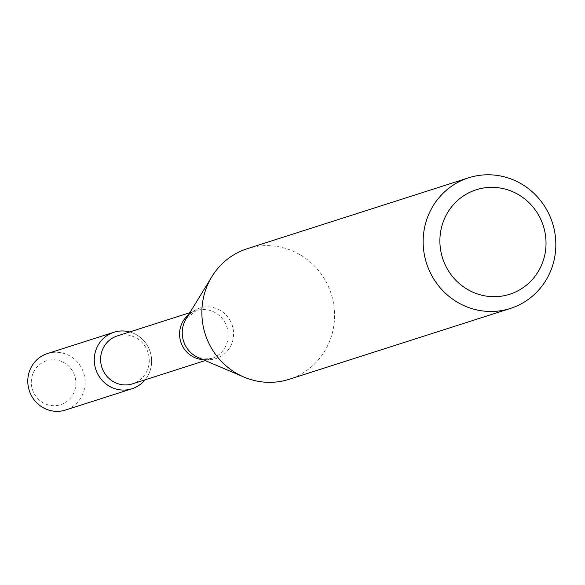 <?xml version="1.0" encoding="UTF-8"?>
<svg xmlns="http://www.w3.org/2000/svg" width="585" height="585" viewBox="0 0 585 585"><rect width="100%" height="100%" fill="white"/><g stroke="black" fill="none" stroke-linecap="round" stroke-linejoin="round"><path stroke-width="0.44" stroke-dasharray="2.92 2.19" d="M134.769 333.852A29.652 28.585 -107.8 0 1 145.051 379.841A29.652 28.585 -107.8 0 0 134.769 333.852A29.652 28.585 -107.8 0 0 129.709 331.944A29.652 28.585 -107.8 0 1 134.769 333.852M117.263 335.936A25.148 24.241 -107.8 0 1 134.952 337.267A25.148 24.241 -107.8 0 1 149.226 361.713A25.148 24.241 -107.8 0 1 132.598 383.826M247.301 248.683A68.577 66.12 -107.8 0 1 295.542 252.318A68.577 66.12 -107.8 0 1 334.474 318.993A68.577 66.12 -107.8 0 1 289.129 379.307M62.77 361.998A23.049 22.223 -107.8 0 1 66.588 401.676A23.049 22.223 -107.8 0 1 31.393 384.513A23.049 22.223 -107.8 0 1 62.77 361.998M47.429 353.567A29.652 28.585 -107.8 0 1 68.291 355.139A29.652 28.585 -107.8 0 1 85.117 383.965A29.652 28.585 -107.8 0 1 65.513 410.041M188.619 314.759A25.148 24.241 -107.8 0 1 196.224 310.642A25.148 24.241 -107.8 0 1 213.913 311.98A25.148 24.241 -107.8 0 1 228.194 336.426A25.148 24.241 -107.8 0 1 211.565 358.539A25.148 24.241 -107.8 0 1 202.988 359.614M189.891 312.675L196.224 310.642L186.096 318.883A26.537 25.579 -107.8 0 1 218.483 309.443A26.537 25.579 -107.8 0 1 231.565 344.104A26.537 25.579 -107.8 0 1 198.534 357.713L211.565 358.539L205.233 360.565"/><path stroke-width="0.88" d="M131.998 388.747A29.652 28.585 -107.8 0 0 145.051 379.841A29.652 28.585 -107.8 0 1 108.203 385.522A29.652 28.585 -107.8 0 1 96.415 348.726A29.652 28.585 -107.8 0 1 129.709 331.944A29.652 28.585 -107.8 0 0 113.914 332.273L47.429 353.567A29.652 28.585 -107.8 0 0 29.25 390.524A29.652 28.585 -107.8 0 0 65.513 410.041L131.998 388.747A29.652 28.585 -107.8 0 1 95.735 369.23A29.652 28.585 -107.8 0 1 113.914 332.273M205.233 360.565L132.598 383.826A25.148 24.241 -107.8 0 1 101.841 367.278A25.148 24.241 -107.8 0 1 117.263 335.936L189.891 312.675M510.405 308.441L289.129 379.307A68.577 66.12 -107.8 0 1 243.974 377.076A68.577 66.12 -107.8 0 1 211.836 276.727A68.577 66.12 -107.8 0 1 247.301 248.683L468.578 177.818A68.577 66.12 -107.8 0 1 516.818 181.46A68.577 66.12 -107.8 0 1 555.75 248.128A68.577 66.12 -107.8 0 1 510.405 308.441A68.577 66.12 -107.8 0 1 426.523 263.294A68.577 66.12 -107.8 0 1 468.578 177.818M514.822 192.684A54.866 52.891 -107.8 0 1 523.911 287.111A54.866 52.891 -107.8 0 1 440.139 246.27A54.866 52.891 -107.8 0 1 514.822 192.684M202.988 359.614A25.148 24.241 -107.8 0 1 180.809 341.984A25.148 24.241 -107.8 0 1 188.619 314.759M243.974 377.076L198.534 357.713A26.537 25.579 -107.8 0 1 186.096 318.883L211.836 276.727"/></g></svg>
